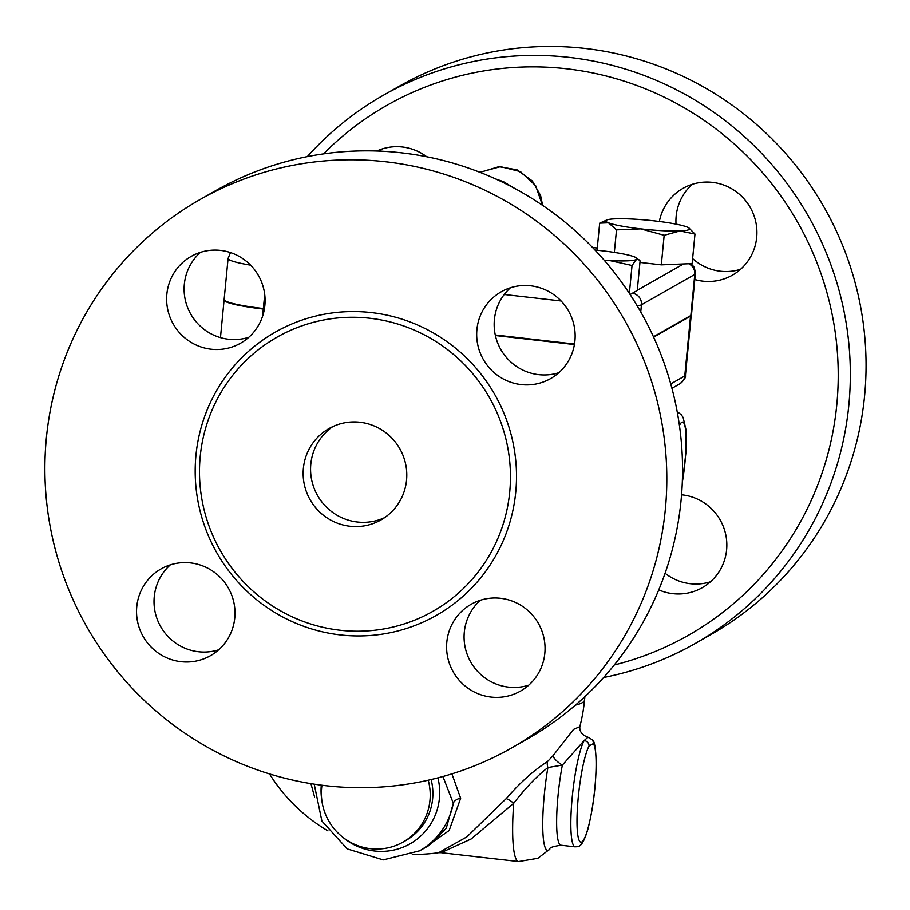 <?xml version="1.0" encoding="UTF-8"?>
<svg xmlns="http://www.w3.org/2000/svg" width="910" height="910" viewBox="0 0 910 910"><rect width="100%" height="100%" fill="white"/><g stroke="black" fill="none" stroke-linecap="round" stroke-linejoin="round"><path stroke-width="1.36" d="M369.995 318.261A157.68 154.768 -119.6 0 0 276.993 337.189A157.68 154.768 -119.6 0 0 220.459 550.789A157.68 154.768 -119.6 0 0 432.967 611.292A157.68 154.768 -119.6 0 0 506.904 443.318A157.68 154.768 -119.6 0 0 369.995 318.261M385.885 161.787A315.361 309.536 -119.6 0 0 199.893 199.643A315.361 309.536 -119.6 0 0 86.814 626.831A315.361 309.536 -119.6 0 0 511.829 747.838A315.361 309.536 -119.6 0 0 659.705 411.889A315.361 309.536 -119.6 0 0 385.885 161.787M521.168 384.589A49.936 49.015 60.4 0 1 477.807 344.981A49.936 49.015 60.4 0 1 501.228 291.791A49.936 49.015 60.4 0 1 568.523 310.958A49.936 49.015 60.4 0 1 550.607 378.594A49.936 49.015 60.4 0 1 521.168 384.589M264.867 305.396A49.936 49.015 60.4 0 1 240.558 343.207A49.936 49.015 60.4 0 1 173.264 324.04A49.936 49.015 60.4 0 1 191.168 256.404A49.936 49.015 60.4 0 1 242.481 258.417A49.936 49.015 60.4 0 1 264.867 305.396M190.531 562.903A49.936 49.015 60.4 0 1 233.881 602.511A49.936 49.015 60.4 0 1 210.46 655.701A49.936 49.015 60.4 0 1 143.177 636.534A49.936 49.015 60.4 0 1 161.081 568.898A49.936 49.015 60.4 0 1 190.531 562.903M446.821 642.096A49.936 49.015 60.4 0 1 471.141 604.285A49.936 49.015 60.4 0 1 538.424 623.452A49.936 49.015 60.4 0 1 520.52 691.088A49.936 49.015 60.4 0 1 469.219 689.075A49.936 49.015 60.4 0 1 446.821 642.096M199.893 199.643L215.624 190.69A315.361 309.536 60.4 0 1 401.617 152.835A315.361 309.536 60.4 0 1 675.436 402.937A315.361 309.536 60.4 0 1 527.561 738.886M480.4 600.236A49.936 49.015 -119.6 0 0 464.305 632.154A49.936 49.015 -119.6 0 0 528.733 685.196M170.341 564.848A49.936 49.015 -119.6 0 0 156.475 617.116A49.936 49.015 -119.6 0 0 198.494 651.753A49.936 49.015 -119.6 0 0 218.673 649.808M200.439 252.354A49.936 49.015 -119.6 0 0 184.332 284.261A49.936 49.015 -119.6 0 0 248.771 337.303M510.487 287.742A49.936 49.015 -119.6 0 0 496.621 340.01A49.936 49.015 -119.6 0 0 538.64 374.636A49.936 49.015 -119.6 0 0 558.831 372.702M359.973 422.251A52.564 51.586 -119.6 0 0 328.976 428.564A52.564 51.586 -119.6 0 0 310.128 499.761A52.564 51.586 -119.6 0 0 380.971 519.928A52.564 51.586 -119.6 0 0 405.61 463.929A52.564 51.586 -119.6 0 0 359.973 422.251M332.787 426.608A52.564 51.586 -119.6 0 0 317.556 495.529A52.564 51.586 -119.6 0 0 384.589 517.654M574.415 344.549L495.393 335.528M264.366 309.161L263.308 309.036A47.309 5.278 -174.5 0 1 224.087 300.027A47.309 5.278 -174.5 0 1 224.167 299.777M691.202 315.247A48.935 5.46 -174.5 0 1 691.202 315.383A48.935 5.46 -174.5 0 1 690.519 316.168L653.63 337.155M230.48 252.582L228.091 258.44L224.133 299.515A47.309 5.278 5.5 0 0 263.354 308.524L264.446 308.638M495.279 334.994L574.506 344.037M653.448 336.768L690.838 315.497A47.309 5.278 5.5 0 0 691.498 314.735L695.49 272.181L693.886 266.857L691.031 263.65M689.018 228.08L694.978 234.041L692.135 263.604L661.32 264.856L639.957 262.421M597.062 250.25L599.679 223.166L606.72 220.027A42.053 4.686 5.5 0 0 608.449 222.802L599.679 223.166M614.341 252.411L616.514 229.866L608.449 222.802A42.053 4.686 5.5 0 0 640.697 228.865L616.514 229.866M694.978 234.041L679.929 230.958A42.053 4.686 5.5 0 0 688.836 227.932A42.053 4.686 5.5 0 0 686.925 226.977A42.053 4.686 5.5 0 0 654.677 220.914A42.053 4.686 5.5 0 0 615.444 218.821A42.053 4.686 5.5 0 0 606.72 220.027M679.929 230.958L664.163 235.303L640.697 228.865A42.053 4.686 5.5 0 0 679.929 230.958M661.32 264.856L664.163 235.303M629.356 293.373L632.04 265.493L609.745 260.567L604.433 260.51M638.854 259.589L636.431 259.486A42.053 4.686 5.5 0 0 636.306 257.814L640.105 260.897L637.262 290.461L630.107 294.533M604.194 260.226A42.053 4.686 5.5 0 0 609.745 260.567A42.053 4.686 5.5 0 0 636.431 259.486L632.04 265.493M636.306 257.814A42.053 4.686 5.5 0 0 621.848 253.685A42.053 4.686 5.5 0 0 594.981 250.045M422.16 849.383L449.142 830.568L460.653 798.263L451.895 773.864M310.947 783.646L314.564 796.955M579.829 726.681L573.573 729.388L552.927 755.812L547.479 761.602C533.874 770.235 520.111 782.577 506.188 798.639L466.887 836.881L438.643 852.738L441.02 852.715L471.175 838.986L513.695 803.314C525.138 788.367 536.547 776.446 547.9 767.539L562.369 765.082L584.152 740.569A55.192 8.577 96.5 0 0 571.878 801.175A55.192 8.577 96.5 0 0 575.154 846.869C578.055 846.311 581.808 849.36 587.849 829.397C593.058 808.865 595.857 786.82 596.232 763.274C595.788 748.054 594.423 740.183 592.126 739.659L592.126 739.659A5.255 5.141 139.6 0 1 593.274 743.652A49.936 7.758 -83.5 0 1 590.647 817.021A49.936 7.758 -83.5 0 1 577.042 824.767A49.936 7.758 -83.5 0 1 589.054 746.063A5.255 4.834 -151.7 0 0 584.152 740.569L587.985 737.225C582.161 735.143 579.442 731.629 579.829 726.681A170.818 170.818 0 0 0 584.561 700.006A170.818 19.042 -174.5 0 1 575.484 705.102M552.927 755.812A10.511 3.538 -143.3 0 0 562.369 765.082A55.192 8.577 -83.5 0 0 560.935 845.242C552.836 846.493 549.139 847.779 549.856 849.121L537.878 858.323L518.598 861.577A76.212 11.853 96.5 0 1 513.695 803.314A10.511 3.049 -138.8 0 0 506.188 798.639M480.525 172.104L500.523 166.655L520.475 171.615L535.637 185.674L542.462 205.296M442.92 776.514L453.305 803.234A10.511 7.223 -176.4 0 1 460.653 798.263M453.305 803.234L446.23 828.35L429.122 845.424L419.612 850.839A70.957 69.649 -119.6 0 0 453.305 803.234M428.223 780.211A55.192 54.168 60.4 0 1 403.084 842.091A55.192 54.168 60.4 0 1 345.254 839.088A55.192 54.168 60.4 0 1 321.958 785.239M547.479 761.602A10.511 7.587 -119.7 0 0 547.9 767.539A61.823 9.612 96.5 0 0 542.792 829.044A61.823 9.612 96.5 0 0 549.867 849.11M323.494 153.881A304.85 299.219 60.4 0 1 566.657 68.773A304.85 299.219 60.4 0 1 837.257 350.76A304.85 299.219 60.4 0 1 614.284 664.982M681.567 494.79A49.936 49.015 60.4 0 1 726.612 549.867A49.936 49.015 60.4 0 1 702.304 587.667A49.936 49.015 60.4 0 1 658.749 589.885M376.797 151.014A49.936 49.015 60.4 0 1 426.722 156.748M659.363 221.483A49.936 49.015 60.4 0 1 683 188.37A49.936 49.015 60.4 0 1 712.45 182.375A49.936 49.015 60.4 0 1 755.801 221.983A49.936 49.015 60.4 0 1 732.391 275.173A49.936 49.015 60.4 0 1 694.887 279.552M603.648 677.506A315.361 309.536 -119.6 0 0 695.32 643.438A315.361 309.536 -119.6 0 0 843.229 307.489A315.361 309.536 -119.6 0 0 569.41 57.375A315.361 309.536 -119.6 0 0 383.417 95.22A315.361 309.536 -119.6 0 0 307.296 156.622M695.32 643.438L711.051 634.486A315.361 309.536 -119.6 0 0 858.96 298.548A315.361 309.536 -119.6 0 0 585.141 48.423A315.361 309.536 -119.6 0 0 399.149 86.279L383.417 95.22M692.624 258.588A49.936 49.015 -119.6 0 0 720.413 271.226A49.936 49.015 -119.6 0 0 740.604 269.28M692.271 184.32A49.936 49.015 -119.6 0 0 676.028 224.122M382.211 148.933A49.936 49.015 -119.6 0 0 379.902 151.128M665.085 573.255A49.936 49.015 -119.6 0 0 710.505 581.774M371.371 312.574A162.935 159.932 -119.6 0 0 209.596 538.527A162.935 159.932 -119.6 0 0 486.577 570.138A162.935 159.932 -119.6 0 0 371.371 312.574M504.242 294.487L561.095 300.971M263.354 308.524L264.719 294.408M637.193 305.84A47.309 5.278 5.5 0 0 641.448 304.77A10.511 10.317 -119.6 0 0 632.393 293.236M640.754 311.959L641.448 304.77L694.796 274.422A10.511 10.317 -119.6 0 0 688.665 263.741M262.626 316.111L263.308 309.036M683.535 263.957L637.284 290.267M592.546 247.497A1776.559 198.027 -174.5 0 1 597.279 248.066M589.054 746.063L593.274 743.652M228.091 258.44A47.309 5.278 5.5 0 0 250.614 265.151M690.838 315.497L694.796 274.422A47.309 5.278 5.5 0 0 695.456 273.66M679.44 425.482A44.681 6.95 -83.5 0 1 685.981 434.696A44.681 6.95 -83.5 0 1 682.295 482.471M431.113 779.54A55.192 54.168 60.4 0 1 405.758 840.578L403.084 842.091M321.287 785.159A60.174 59.059 -119.6 0 0 321.81 800.174M343.013 837.439A60.174 59.059 -119.6 0 0 412.287 842.523A60.174 59.059 -119.6 0 0 437.915 777.857M671.933 388.308L679.645 383.918A10.511 10.317 -119.6 0 0 684.764 375.966L670.738 383.94M679.645 383.918C684.092 380.391 686.026 377.468 685.446 375.17A48.935 5.46 -174.5 0 1 684.764 375.966L690.519 316.168M276.993 337.189L268.063 342.683M430.601 612.601L432.944 611.292M511.795 747.849L527.527 738.909M584.88 696.673L584.561 700.006M688.836 227.932L689.405 228.33M269.519 773.921A170.818 170.818 0 0 0 327.964 830.898M412.31 854.433A170.818 170.818 0 0 0 438.643 852.738M592.126 739.659L587.985 737.225M480.07 172.365L498.908 166.667L517.039 169.817L532.373 181.01L540.563 195.4L542.644 205.41M597.279 247.998L592.478 247.418M513.9 187.995L503.48 181.67L495.472 178.883M682.25 483.585L685.844 453.316L685.901 429.338L683.16 417.576L681.351 414.801L677.154 411.513M314.212 784.158L321.89 821.047L347.256 848.928L383.212 859.927L419.612 850.839M560.947 845.242L575.154 846.869M441.02 852.715L518.598 861.577M685.446 375.17L691.202 315.383M220.47 337.621L224.087 300.027"/></g></svg>
